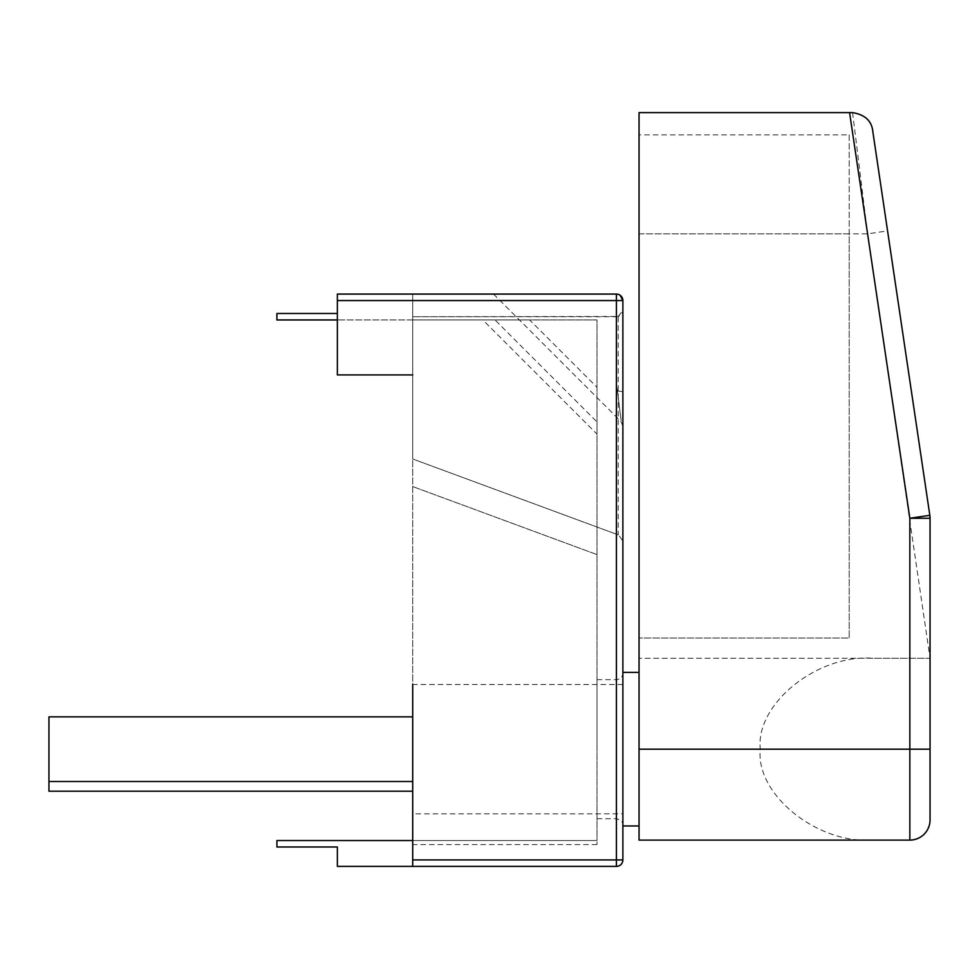 <?xml version="1.0" encoding="UTF-8"?>
<svg xmlns="http://www.w3.org/2000/svg" width="979" height="979" viewBox="0 0 979 979"><rect width="100%" height="100%" fill="white"/><g stroke="black" fill="none" stroke-linecap="round" stroke-linejoin="round"><path stroke-width="0.73" stroke-dasharray="4.89 3.67" d="M909.846 840.117L872.632 840.117C817.049 844.192 755.274 794.177 760.291 749.18C755.274 704.195 817.049 654.18 872.632 658.243L930.05 658.243L930.05 819.912C928.765 832.101 922.034 838.832 909.846 840.117M872.632 658.243L639.042 658.243L639.042 840.117L872.632 840.117M852.574 112.609L867.59 233.859L930.05 658.243L639.042 658.243L639.042 134.857L639.042 233.859L867.59 233.859L887.574 230.885M639.042 112.609L639.042 233.859L849.209 233.859L849.209 638.039L639.042 638.039L849.209 638.039L849.209 134.857L639.042 134.857M849.209 134.857L849.209 233.859M412.71 749.18L412.71 813.855L412.71 749.18M622.877 749.18L622.877 825.97L622.877 749.18M639.042 749.18L639.042 825.97L639.042 749.18M412.71 716.848L412.71 791.216L412.71 716.848L48.95 716.848L48.95 781.511L412.71 781.511M48.95 791.216L48.95 781.511M597.006 749.18L597.006 679.659L597.006 749.18M337.363 300.553L337.363 294.079L412.71 294.079L337.363 294.079L337.363 374.92L337.363 300.553L616.415 300.553L616.415 294.079L616.415 384.612L617.48 391.086C622.301 430.173 622.301 430.173 617.48 391.086C622.301 430.173 622.301 430.173 617.48 391.086L616.415 384.612L616.415 294.079L337.363 294.079L337.363 313.488L276.91 313.488L276.91 319.949L276.91 313.488L337.363 313.488L276.91 313.488L276.91 319.949L337.363 319.949L337.363 374.92L412.71 374.92L412.71 866.391L412.71 294.079L412.71 319.949L597.006 319.949L597.006 840.52L412.71 840.52L412.71 866.391L616.415 866.391L616.415 859.929L412.71 859.929M622.877 684.517L412.71 684.517L412.71 813.855L622.877 813.855M616.415 534.204L412.71 458.98L412.71 316.719L412.71 458.98L618.226 534.864L618.226 316.462L412.71 316.719L616.415 316.719L616.415 534.204L618.226 534.864M412.71 374.92L337.363 374.92L412.71 374.92L412.71 319.949L276.91 319.949M412.71 866.391L337.363 866.391L412.71 866.391L337.363 866.391L337.363 846.994L276.91 846.994L276.91 840.52L597.006 840.52L597.006 844.571L597.006 840.52L276.91 840.52L276.91 846.994L337.363 846.994L337.363 866.391L337.363 846.994L276.91 846.994L276.91 840.52L412.71 840.52L412.71 844.571L412.71 840.52L597.006 840.52L597.006 319.949L337.363 319.949L529.639 319.949L597.006 387.317M618.226 316.462L622.877 310.245L622.877 541.093L618.655 535.023L622.877 541.093L622.877 392.151C622.877 435.998 622.877 435.998 622.877 392.151L622.877 310.245C622.46 314.149 620.307 316.303 616.415 316.719M337.363 313.488L337.363 319.949L495.019 319.949L482.831 319.949L597.006 434.125L597.006 421.937L495.019 319.949L529.639 319.949M597.006 554.603L412.71 486.563L597.006 554.603M616.415 294.079C620.821 294.948 622.974 297.102 622.877 300.553A6.461 6.461 -90 0 0 619.303 294.765M616.415 749.18L616.415 679.659L616.415 749.18M622.877 825.97L622.877 672.389M622.877 300.553L616.415 300.553L616.415 859.929L622.877 859.929M617.48 391.086A6.461 1.077 180 0 1 622.877 392.151A6.461 1.077 0 0 0 617.48 391.086M597.006 818.701L616.415 818.701C625.422 821.283 622.265 826.851 622.877 825.162L622.877 825.162M597.006 679.659L616.415 679.659C619.731 679.438 621.849 677.725 622.742 674.507L622.877 673.197M493.538 294.079L620.98 421.521L622.877 426.098M597.006 844.571L412.71 844.571"/><path stroke-width="1.47" d="M930.05 654.302L930.05 819.912A20.204 20.204 90 0 1 909.846 840.117L639.042 840.117L639.042 749.18L909.846 749.18L909.846 518.27L849.576 112.609L639.042 112.609L639.042 749.18M849.576 112.609L852.574 112.609C865.179 114.714 871.934 121.139 872.864 131.884L929.83 515.309L872.864 131.884M930.05 819.912L930.05 518.27L929.83 515.309L909.846 518.27L930.05 518.27A20.204 20.204 -90.3 0 0 929.83 515.309M639.042 672.389L622.877 672.389L622.877 300.553L622.877 859.929L616.415 859.929L616.415 866.391A6.461 6.461 -90 0 0 622.877 859.929A6.461 6.461 90 0 1 616.415 866.391L412.71 866.391L412.71 859.929L616.415 859.929L616.415 300.553L337.363 300.553L337.363 294.079L616.415 294.079A6.461 6.461 90 0 1 622.877 300.553L622.877 859.929L622.877 300.553L622.877 392.151L622.877 300.553L620.123 295.254M412.71 781.511L48.95 781.511L48.95 716.848L412.71 716.848M48.95 781.511L48.95 791.216L412.71 791.216M412.71 859.929L412.71 684.517M412.71 813.855L412.71 840.52L276.91 840.52L276.91 846.994L337.363 846.994L337.363 866.391L412.71 866.391M337.363 300.553L337.363 374.92L412.71 374.92M276.91 319.949L337.363 319.949L276.91 319.949L276.91 313.488L337.363 313.488M619.303 294.765A6.461 6.461 -90 0 0 616.415 294.079L616.415 300.553L622.877 300.553M909.846 840.117L909.846 749.18L930.05 749.18M622.877 859.929L622.877 825.97L639.042 825.97"/></g></svg>
